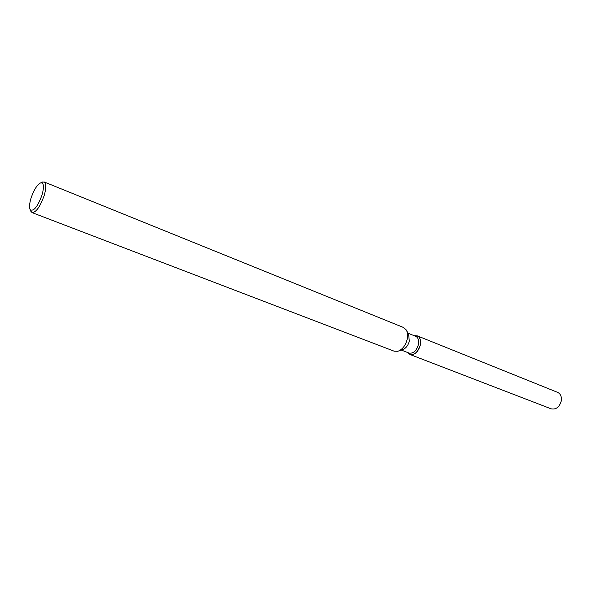 <?xml version="1.0" encoding="UTF-8"?>
<svg xmlns="http://www.w3.org/2000/svg" width="591" height="591" viewBox="0 0 591 591"><rect width="100%" height="100%" fill="white"/><g stroke="black" fill="none" stroke-linecap="round" stroke-linejoin="round"><path stroke-width="0.89" d="M407.982 333.198L415.695 336.294C418.243 337.616 419.145 340.431 418.398 344.716C416.396 350.943 413.294 353.721 409.09 353.071L401.333 350.079M414.328 335.747C419.159 335.296 421.154 338.451 420.319 345.218C416.795 354.201 412.599 356.639 407.716 352.539L409.977 354.482C414.653 355.213 418.103 352.125 420.319 345.218C421.147 340.453 420.142 337.335 417.312 335.865L414.328 335.747M406.674 330.709L408.632 334.425L409.304 341.118C408.093 345.572 405.877 348.402 402.648 349.621L398.681 351.002M41.821 182.353L44.118 181.939L403.52 327.495L406.268 329.948C407.672 332.415 407.982 335.548 407.192 339.337C405.485 345.602 402.375 349.584 397.861 351.283L394.182 351.202L32.047 212.597L30.643 210.728M44.118 181.939C46.312 183.365 46.349 187.857 44.229 195.414C40.195 206.68 36.132 212.413 32.047 212.597M30.998 198.244C33.894 189.8 37.144 184.665 40.757 182.826C43.837 182.649 44.266 186.697 42.042 194.978C37.58 206.85 33.628 211.741 30.193 209.657C29.129 207.478 29.402 203.673 30.998 198.244M417.312 335.865L557.638 392.372C560.637 393.879 561.849 396.76 561.265 401.03C559.382 407.155 556.013 409.762 551.152 408.839L409.977 354.482M40.757 182.826L42.766 181.917M30.193 209.657L31.042 211.689"/></g></svg>
